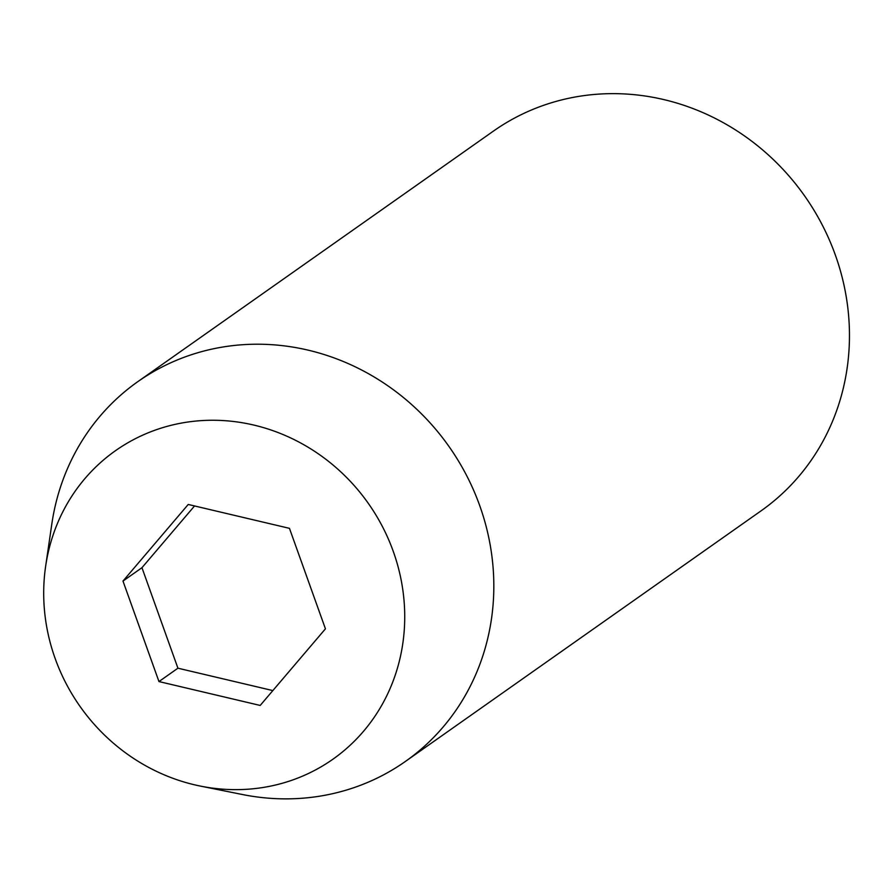 <?xml version="1.0" encoding="UTF-8"?>
<svg xmlns="http://www.w3.org/2000/svg" width="894" height="894" viewBox="0 0 894 894"><rect width="100%" height="100%" fill="white"/><g stroke="black" fill="none" stroke-linecap="round" stroke-linejoin="round"><path stroke-width="1.34" d="M405.418 761.431L761.062 510.854A232.284 217.007 -125.2 0 0 835.354 255.047A232.284 217.007 -125.2 0 0 493.477 131.072L137.832 381.649A232.284 217.007 54.8 0 1 479.72 505.624A232.284 217.007 54.8 0 1 405.418 761.431A232.284 217.007 54.8 0 1 242.475 794.531L200.524 786.117A188.723 176.308 54.8 0 1 55.149 658.498A188.723 176.308 54.8 0 1 45.639 566.282A188.723 176.308 54.8 0 1 205.162 420.415A188.723 176.308 54.8 0 1 393.271 551.397A188.723 176.308 54.8 0 1 200.524 786.117M45.639 566.282L51.83 523.951A232.284 217.007 54.8 0 1 137.832 381.649M289.455 528.343L188.232 504.462L122.981 581.066L158.964 681.563L260.188 705.444L325.438 628.828L289.455 528.343M194.546 505.948L141.956 567.701L177.928 668.198L272.838 690.581M177.928 668.198L158.964 681.563M141.956 567.701L122.981 581.066"/></g></svg>

